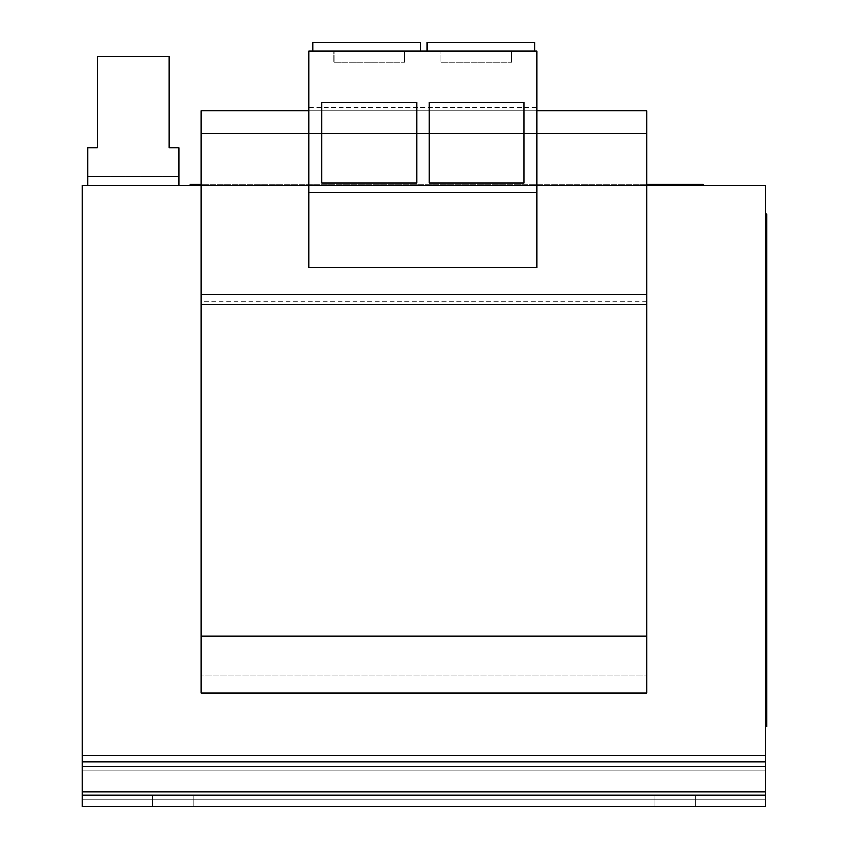 <?xml version="1.0" encoding="UTF-8"?>
<svg xmlns="http://www.w3.org/2000/svg" width="849" height="849" viewBox="0 0 849 849"><rect width="100%" height="100%" fill="white"/><g stroke="black" fill="none" stroke-linecap="round" stroke-linejoin="round"><path stroke-width="0.64" stroke-dasharray="4.25 3.18" d="M695.151 795.152L695.151 806.55L654.133 806.55L695.151 806.55L654.133 806.55L695.151 806.55L695.151 795.152L654.133 795.152L695.151 795.152L654.133 795.152L695.151 795.152L695.151 806.55L695.151 795.152M193.731 795.152L193.731 806.55L152.703 806.55L193.731 806.55L152.703 806.55L193.731 806.55L193.731 795.152L152.703 795.152L193.731 795.152L152.703 795.152L193.731 795.152L193.731 806.55L193.731 795.152M511.735 62.38L511.735 50.982L441.077 50.982L511.735 50.982L511.735 62.38L441.077 62.38L441.077 50.982L441.077 62.38L511.735 62.38M404.612 62.38L404.612 50.982L333.954 50.982L404.612 50.982L404.612 62.38L333.954 62.38L333.954 50.982L333.954 62.38L404.612 62.38M703.131 185.475L201.712 185.475L703.131 185.475L703.131 184.329L201.712 184.329L646.726 184.329M201.139 184.329L190.314 184.329L190.314 185.475L201.712 185.475L190.314 185.475M201.139 185.475L765.809 185.475L765.809 755.27L82.056 755.27L82.056 185.475L201.139 185.475L201.139 693.155L646.726 693.155L646.726 185.475L646.726 676.069L201.139 676.069L646.726 676.069L646.726 636.177L201.139 636.177L201.139 110.826L201.139 185.475L646.726 185.475L646.726 110.826L201.139 110.826L201.139 676.069L201.139 636.177L646.726 636.177L201.139 636.177M536.801 110.826L308.887 110.826M646.726 636.177L646.726 133.622L201.139 133.622M536.801 133.622L308.887 133.622L308.887 267.509L536.801 267.509L536.801 107.388L308.887 107.388L308.887 50.982L536.801 50.982L536.801 107.388M646.726 304.558L201.139 304.558M82.056 755.27L765.809 755.27L82.056 755.27L82.056 770.001L82.056 766.668L765.809 766.668L82.056 766.668L82.056 755.27L82.056 806.55L82.056 791.82L82.056 806.55L765.809 806.55L765.809 791.82L82.056 791.82M178.916 185.475L87.744 185.475L178.916 185.475L178.916 176.348L87.744 176.348L87.744 185.475M765.809 213.959L765.809 715.378L765.809 213.959L766.944 213.959L766.944 715.378L765.809 715.378L765.809 726.776L765.809 715.378M765.809 791.82L765.809 755.27M765.809 761.946L765.809 770.001L765.809 761.946L82.056 761.946M765.809 795.152L765.809 806.55L82.056 806.55L765.809 806.55L765.809 795.152L82.056 795.152M169.227 56.692L169.227 147.864L178.916 147.864L178.916 176.348L87.744 176.348L87.744 147.864L97.433 147.864L97.433 56.692L169.227 56.692M765.809 726.776L766.944 726.776L766.944 715.378M646.726 301.162L201.139 301.162M646.726 133.622L646.726 110.826L201.139 110.826L646.726 110.826L646.726 185.475M308.887 133.622L308.887 107.388M312.963 50.982L420.658 50.982L312.963 50.982L312.963 42.45L420.658 42.45L420.658 50.982M426.92 50.982L534.615 50.982L426.92 50.982L426.92 42.45L534.615 42.45L534.615 50.982M523.982 183.055L523.982 102.262L429.106 102.262L429.106 183.055L523.982 183.055M321.707 183.055L416.859 183.055L416.859 102.262L321.707 102.262L321.707 183.055M152.703 806.55L152.703 795.152L152.703 806.55M654.133 806.55L654.133 795.152L654.133 806.55M201.712 185.475L201.712 184.329L201.712 185.475M691.733 184.329L691.733 185.475M765.809 799.875L82.056 799.875L765.809 799.875M765.809 770.001L82.056 770.001L765.809 770.001M765.809 225.356L766.944 225.356"/><path stroke-width="1.27" d="M646.726 184.329L703.131 184.329L703.131 185.475M190.314 185.475L190.314 184.329L201.139 184.329M646.726 636.177L201.139 636.177L201.139 693.155L646.726 693.155L646.726 304.558L201.139 304.558L201.139 636.177M536.801 133.622L646.726 133.622L646.726 110.826L536.801 110.826M308.887 110.826L201.139 110.826L201.139 304.558M308.887 133.622L201.139 133.622M646.726 133.622L646.726 294.656L201.139 294.656M646.726 294.656L646.726 304.558M646.726 185.475L765.809 185.475L765.809 761.946L82.056 761.946L82.056 755.27L765.809 755.27M82.056 755.27L82.056 185.475L201.139 185.475M765.809 795.152L765.809 806.55L82.056 806.55L82.056 795.152L765.809 795.152L765.809 761.946M82.056 761.946L82.056 795.152M178.916 185.475L178.916 147.864L169.227 147.864L169.227 56.692L97.433 56.692L97.433 147.864L87.744 147.864L87.744 185.475M765.809 213.959L766.944 213.959L766.944 726.776L765.809 726.776M536.801 267.509L308.887 267.509L308.887 50.982L536.801 50.982L536.801 267.509M416.859 102.262L416.859 183.055L321.707 183.055L321.707 102.262L416.859 102.262M429.106 102.262L523.982 102.262L523.982 183.055L429.106 183.055L429.106 102.262M536.801 192.447L308.887 192.447M420.658 50.982L420.658 42.45L312.963 42.45L312.963 50.982M534.615 50.982L534.615 42.45L426.92 42.45L426.92 50.982M691.733 185.475L691.733 184.329M765.809 791.82L82.056 791.82M766.944 225.356L765.809 225.356M765.809 715.378L766.944 715.378"/></g></svg>
